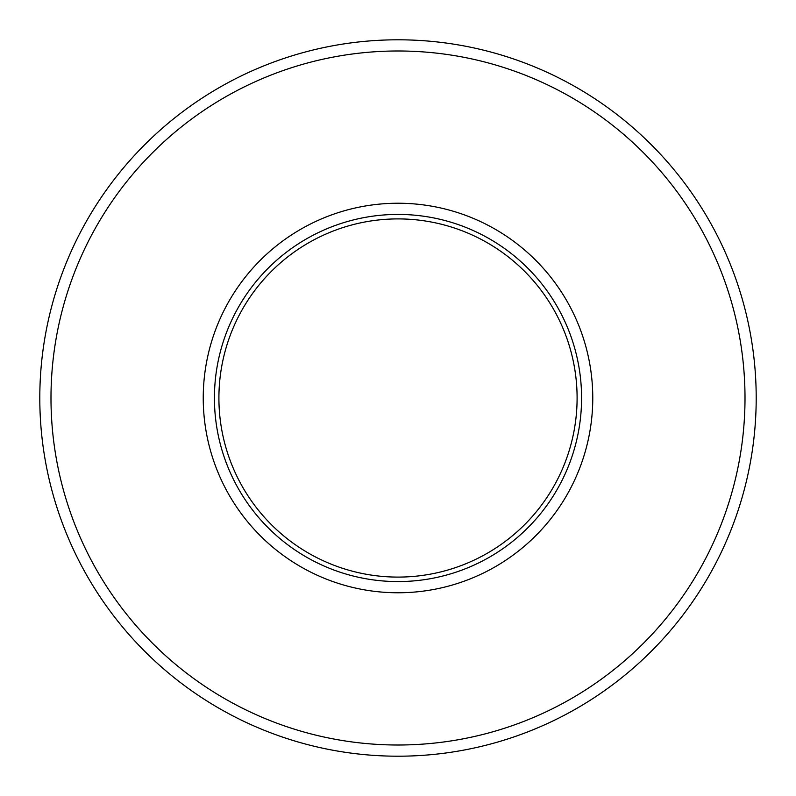 <?xml version="1.0" encoding="UTF-8"?>
<svg xmlns="http://www.w3.org/2000/svg" width="796" height="796" viewBox="0 0 796 796"><rect width="100%" height="100%" fill="white"/><g stroke="black" fill="none" stroke-linecap="round" stroke-linejoin="round"><path stroke-width="1.19" d="M581.577 398A183.577 183.577 0 0 0 306.211 239.019A183.577 183.577 0 0 0 306.211 556.981A183.577 183.577 0 0 0 581.577 398A183.577 183.577 0 0 1 306.211 556.981A183.577 183.577 0 0 1 306.211 239.019A183.577 183.577 0 0 1 581.577 398A183.577 183.577 0 0 1 306.211 556.981A183.577 183.577 0 0 1 306.211 239.019A183.577 183.577 0 0 1 581.577 398M756.2 398A358.2 358.2 0 0 0 218.9 87.789A358.2 358.2 0 0 0 218.9 708.211A358.2 358.2 0 0 0 756.2 398A358.2 358.2 0 0 0 218.9 87.789A358.2 358.2 0 0 0 218.9 708.211A358.2 358.2 0 0 0 756.2 398M577.1 398A179.1 179.1 0 0 1 308.45 553.101A179.1 179.1 0 0 1 308.45 242.899A179.1 179.1 0 0 1 577.1 398A179.1 179.1 0 0 1 308.45 553.101A179.1 179.1 0 0 1 308.45 242.899A179.1 179.1 0 0 1 577.1 398M592.771 398A194.771 194.771 0 0 0 300.619 229.328A194.771 194.771 0 0 0 300.609 566.672A194.771 194.771 0 0 0 592.771 398M745.006 398A347.006 347.006 0 0 1 224.502 698.52A347.006 347.006 0 0 1 224.492 97.48A347.006 347.006 0 0 1 745.006 398"/></g></svg>
